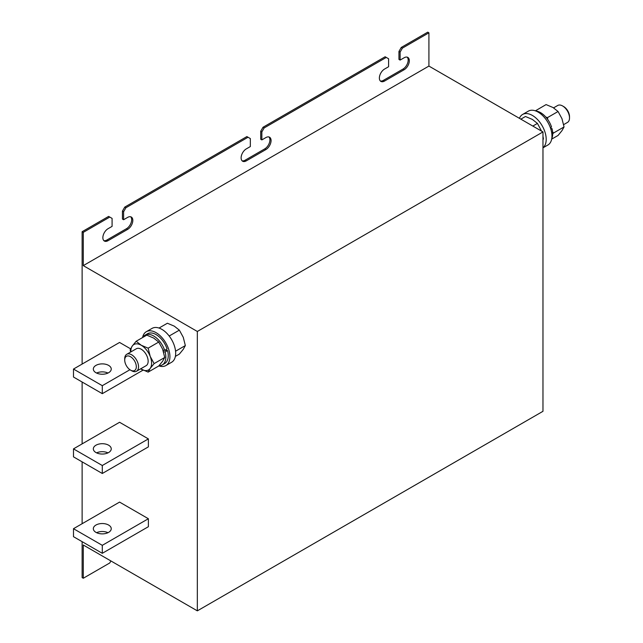 <?xml version="1.0" encoding="UTF-8"?>
<svg xmlns="http://www.w3.org/2000/svg" width="643" height="643" viewBox="0 0 643 643"><rect width="100%" height="100%" fill="white"/><g stroke="black" fill="none" stroke-linecap="round" stroke-linejoin="round"><path stroke-width="0.96" d="M96.587 532.693A8.962 5.176 180 0 1 107.992 532.693M108.627 532.356A8.962 5.176 0 0 0 111.247 528.699A8.962 5.176 0 0 0 105.717 523.924A8.962 5.176 0 0 0 95.952 525.042A8.962 5.176 0 0 0 93.331 528.699A8.962 5.176 0 0 0 98.861 533.481A8.962 5.176 0 0 0 108.627 532.356M95.952 365.401A8.962 5.176 0 0 0 93.331 369.058A8.962 5.176 0 0 0 98.861 373.84A8.962 5.176 0 0 0 108.627 372.715A8.962 5.176 0 0 0 111.247 369.058A8.962 5.176 0 0 0 105.717 364.276A8.962 5.176 0 0 0 95.952 365.401M108.627 452.535A8.962 5.176 0 0 0 111.247 448.878A8.962 5.176 0 0 0 105.717 444.096A8.962 5.176 0 0 0 95.952 445.221A8.962 5.176 0 0 0 93.331 448.878A8.962 5.176 0 0 0 98.861 453.661A8.962 5.176 0 0 0 108.627 452.535M107.992 452.873A8.962 5.176 0 0 0 96.587 452.873M124.718 360.056L124.718 358.77A9.774 5.642 60 0 1 126.735 354.293A9.774 5.642 60 0 1 136.621 360.128A9.774 5.642 60 0 1 136.517 371.228A9.774 5.642 60 0 1 131.63 370.746L130.513 370.103A8.206 4.734 60 0 1 126.325 365.61A8.206 4.734 60 0 1 124.718 360.056A8.206 4.734 60 0 1 128.359 355.941A8.206 4.734 60 0 1 134.708 361.197A8.206 4.734 60 0 1 135.85 369.114A8.206 4.734 60 0 1 130.513 370.103M136.517 371.228L146.122 365.682A9.774 5.642 -120 0 0 146.226 354.582A9.774 5.642 -120 0 0 136.34 348.755L126.735 354.293M158.845 365.875A19.555 11.285 -120 0 0 165.87 365.57L171.633 362.242A19.555 11.285 -120 0 0 174.631 346.593A19.555 11.285 -120 0 0 152.078 328.38L146.315 331.708A19.555 11.285 -120 0 0 142.561 337.567M165.87 365.57A19.555 11.285 -120 0 0 168.868 349.921A19.555 11.285 -120 0 0 146.315 331.708M563.654 124.621L567.488 122.411A9.774 5.642 -120 0 0 569.513 117.934A9.774 5.642 -120 0 0 567.6 111.311A9.774 5.642 -120 0 0 562.601 105.958A9.774 5.642 -120 0 0 557.714 105.476L553.583 107.863M569.513 117.934L569.513 116.648A8.206 4.734 -120 0 0 567.906 111.094A8.206 4.734 -120 0 0 563.71 106.601L562.601 105.958M519.423 118.328A19.555 11.285 60 0 1 522.598 114.462L528.361 111.135A19.555 11.285 60 0 1 550.914 129.347A19.555 11.285 60 0 1 547.908 144.996L542.973 147.85M522.598 114.462A19.555 11.285 60 0 1 545.151 132.675A19.555 11.285 60 0 1 542.973 147.761M130.593 348.819L119.574 342.454L73.487 369.058L102.293 385.687L129.926 369.733M82.127 541.671L82.127 577.591L83.277 578.258L83.277 544.999L197.337 610.85L197.337 331.475L83.277 265.623L83.277 232.364L82.127 231.697L82.127 364.067M82.127 382.03L82.127 443.887M82.127 461.851L82.127 523.715M119.574 502.095L148.372 518.724L102.293 545.328L73.487 528.699L119.574 502.095M73.487 528.699L73.487 536.68L102.293 553.31L148.372 526.705L148.372 518.724M102.293 473.489L73.487 456.86L73.487 448.878L119.574 422.274L148.372 438.904L148.372 446.885L102.293 473.489L102.293 465.508L148.372 438.904M428.913 32.817L427.764 32.15L401.264 47.445L398.957 51.44L398.957 59.421L400.115 60.088L400.115 52.107L402.414 48.112L428.913 32.817L428.913 66.076L542.973 131.928L542.973 411.303L197.337 610.85M83.277 232.364L109.776 217.069L112.083 218.395L112.083 226.376L108.048 228.707A7.33 4.236 120 0 0 103.258 235.169A7.33 4.236 120 0 0 104.383 241.045A7.33 4.236 120 0 0 108.048 240.683L127.636 229.374A7.33 4.236 120 0 0 132.426 222.912A7.33 4.236 120 0 0 131.301 217.037A7.33 4.236 120 0 0 127.636 217.398L123.601 219.729L123.601 211.748L125.907 207.753L124.758 207.086L246.88 136.581L250.336 138.575L250.336 146.556L246.301 148.887A7.33 4.236 120 0 0 241.511 155.349A7.33 4.236 120 0 0 242.636 161.224A7.33 4.236 120 0 0 246.301 160.863L265.889 149.554A7.33 4.236 120 0 0 270.679 143.092A7.33 4.236 120 0 0 269.554 137.216A7.33 4.236 120 0 0 265.889 137.578L261.854 139.909L261.854 131.928L264.16 127.933L386.282 57.428L388.589 58.754L388.589 66.735L384.554 69.066A7.33 4.236 120 0 0 379.764 75.528A7.33 4.236 120 0 0 380.889 81.404A7.33 4.236 120 0 0 384.554 81.042L404.142 69.733A7.33 4.236 120 0 0 408.932 63.271A7.33 4.236 120 0 0 407.807 57.396A7.33 4.236 120 0 0 404.142 57.757L400.115 60.088M125.907 207.753L248.029 137.248M82.127 231.697L108.627 216.402L109.776 217.069M264.16 127.933L263.011 127.266L385.133 56.761L386.282 57.428M130.682 216.779A7.33 4.236 -60 0 1 131.1 222.775A7.33 4.236 -60 0 1 126.486 228.707L106.899 240.016A7.33 4.236 -60 0 1 103.853 240.635M124.758 207.086L122.451 211.081L122.451 219.062L123.601 219.729M268.935 136.959A7.33 4.236 -60 0 1 269.353 142.955A7.33 4.236 -60 0 1 264.739 148.887L245.152 160.195A7.33 4.236 -60 0 1 242.106 160.814M263.011 127.266L260.704 131.26L260.704 139.242L261.854 139.909M407.188 57.139A7.33 4.236 -60 0 1 407.614 63.135A7.33 4.236 -60 0 1 402.992 69.066L383.405 80.375A7.33 4.236 -60 0 1 380.359 80.994M83.277 578.258L109.776 562.955L110.934 560.961M197.337 331.475L542.973 131.928M83.277 265.623L428.913 66.076M401.264 47.445L402.414 48.112M398.957 51.44L400.115 52.107M260.704 131.26L261.854 131.928M122.451 211.081L123.601 211.748M102.293 553.31L102.293 545.328M102.293 385.687L102.293 393.669L143.043 370.143M73.487 369.058L73.487 377.039L102.293 393.669M96.587 373.053A8.962 5.176 180 0 1 107.992 373.053M73.487 448.878L102.293 465.508M520.854 119.156L525.46 116.496L532.372 119.421L537.435 123.408L532.83 126.068M542.973 136.236L543.423 138.84L542.973 139.097M537.435 123.408L541.543 131.1M543.423 138.84L542.973 139.869M550.874 129.227L552.007 128.576A17.192 9.926 -120 0 1 551.774 138.542M535.884 111.014A17.192 9.926 -120 0 1 551.541 127.017L550.368 127.692M550.625 128.439L552.007 128.576M535.378 110.837L546.084 104.592L552.996 107.518L558.06 111.504L547.466 117.621L547.788 119.566M552.602 131.799L553.454 133.053L552.707 133.889M558.06 111.504L561.974 118.682L564.048 126.936L553.454 133.053M564.048 126.936L561.974 130.658L558.06 135.448L551.67 139.137M545.827 117.066L547.466 117.621M159.03 328.051L167.381 323.236L174.293 326.154L179.357 330.148L169.189 336.016M179.357 330.148L183.279 337.326L185.345 345.572L175.571 351.215M185.345 345.572L183.279 349.302L179.357 354.092L175.386 356.383M130.577 352.083L130.183 349.768L132.249 346.047L136.171 341.256L146.765 335.14L153.677 338.057L158.733 342.052L148.147 348.168L150.213 356.415L154.127 363.592L150.213 368.391L148.147 372.112L158.733 365.996L162.655 361.205L164.721 357.484L154.127 363.592M158.733 342.052L162.655 349.229L164.721 357.484M136.171 341.256L141.235 345.243A14.66 8.463 -120 0 1 150.213 356.415A14.66 8.463 -120 0 1 150.213 368.391A14.66 8.463 -120 0 1 141.235 369.195A14.66 8.463 -120 0 1 140.656 368.841L148.147 372.112M130.875 351.906A14.66 8.463 -120 0 1 132.249 346.047A14.66 8.463 -120 0 1 141.235 345.243L148.147 348.168M164.849 350.274L167.542 350.539A17.192 9.926 -120 0 1 164.688 363.52L162.269 364.919A17.192 9.926 -120 0 0 165.122 351.938L167.542 350.539M145.077 335.148A17.192 9.926 -120 0 1 164.664 350.379L167.084 348.98A17.192 9.926 -120 0 0 147.496 333.749L145.077 335.148A17.192 9.926 -120 0 0 142.85 337.398M158.982 365.722A17.192 9.926 -120 0 0 162.269 364.919M163.515 351.777L165.122 351.938M164.664 350.379L163.017 350.218M402.992 69.066L404.142 69.733M383.405 80.375L384.554 81.042M264.739 148.887L265.889 149.554M245.152 160.195L246.301 160.863M126.486 228.707L127.636 229.374M106.899 240.016L108.048 240.683"/></g></svg>
